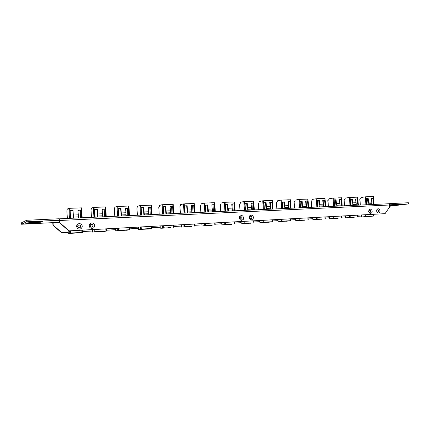 <?xml version="1.0" encoding="UTF-8"?>
<svg xmlns="http://www.w3.org/2000/svg" width="430" height="430" viewBox="0 0 430 430"><rect width="100%" height="100%" fill="white"/><g stroke="black" fill="none" stroke-linecap="round" stroke-linejoin="round"><path stroke-width="0.64" d="M376.546 210.936L377.046 212.296L378.099 213.022L379.249 212.796L380.082 211.248L379.593 209.399L378.142 208.636L377.072 209.174L376.546 210.936M378.513 210.883L378.233 211.829L377.658 212.114L377.046 211.888L376.615 210.985L376.766 210.232L377.47 209.749L378.25 210.157L378.513 210.883M76.599 226.449L77.319 228.163L78.357 228.889L79.604 229.099L80.819 228.755L81.759 227.927L82.27 226.153L81.92 224.954L81.082 224.025L79.276 223.503L77.54 224.202L76.809 225.218L76.599 226.449M80.657 226.298L80.383 227.25L79.228 227.878L78.26 227.599L77.62 226.454L77.9 225.503L79.056 224.879L80.276 225.384L80.657 226.298M249.11 217.526L249.696 219.037L251.48 219.87L253.13 218.854L253.496 217.3L252.91 215.796L251.131 214.957L249.481 215.968L249.11 217.526M251.889 217.44L251.69 218.273L250.808 218.816L250.05 218.564L249.534 217.558L249.905 216.505L250.62 216.182L251.373 216.43L251.889 217.44M239.247 218.037L240.225 219.934L241.655 220.402L243.332 219.375L243.702 217.806L242.735 215.914L241.305 215.441L239.628 216.462L239.247 218.037M242.095 217.946L241.719 219.004L240.993 219.332L240.23 219.085L239.709 218.069L239.908 217.225L240.811 216.677L241.574 216.93L242.095 217.946M89.15 225.798L89.494 226.992L90.327 227.916L92.106 228.427L93.805 227.728L94.519 226.728L94.724 225.508L94.014 223.815L93.004 223.095L91.778 222.88L90.585 223.218L89.655 224.035L89.15 225.798M93.106 225.653L92.617 226.846L91.703 227.217L90.751 226.943L90.123 225.809L90.617 224.621L91.531 224.25L92.73 224.745L93.106 225.653M368.596 211.35L369.096 212.716L370.165 213.447L371.649 212.936L372.181 211.657L371.934 210.205L370.617 209.066L369.133 209.571L368.596 211.35M370.612 211.291L370.321 212.243L369.526 212.517L368.822 211.904L368.687 211.125L369.553 210.152L370.343 210.56L370.612 211.291M389.639 205.782L396.186 205.271L389.623 205.583M400.061 204.68L403.27 204.277L395.45 204.852L400.04 204.433M30.229 222.923L27.337 222.917L30.234 222.606L40.366 222.256L30.229 222.923L30.207 222.611M28.283 223.783L25.461 223.804L27.891 223.509L38.195 223.138L28.283 223.783L28.267 223.487M32.261 222.02L29.321 222.009L32.288 221.686L42.634 221.343L32.261 222.02L32.245 221.692M68.219 232.291L61.796 232.646L53.18 225.148L53.078 222.643L59.722 222.321M68.219 232.34L61.549 232.711L52.949 225.223L52.809 222.622M59.571 220.343L59.759 222.966L59.791 219.596L59.566 218.87L59.012 218.902M59.759 222.966L68.848 230.926L384.307 213.715L385.065 213.635L389.725 206.841L389.494 204.572L388.613 203.75L59.517 218.832M68.967 233.42L70.337 233.06L82.286 232.393L80.437 232.775M73.046 233.146L69.499 233.345L74.035 233.087L73.035 232.931M76.47 232.797L79.776 232.555M79.781 232.775L80.442 232.829L79.786 232.867M80.442 232.829L79.491 232.899M79.609 232.904L80.179 232.867L79.609 232.904M73.552 208.142L70.601 208.254M77.938 210.41L80.808 210.071L77.927 210.189L78.523 217.962M78.195 214.828L73.331 215.043L73.654 218.182M66.903 211.039L67.327 218.472L66.892 211.028L67.268 209.039L68.864 208.362L69.44 218.375M82.157 217.795L81.587 207.857L68.864 208.362M93.133 232.06L94.686 231.695L106.21 231.05L104.227 231.431M98.217 231.673L99.411 231.469L97.078 231.582M97.089 231.791L93.659 231.985L98.191 231.523M100.469 231.469L103.662 231.216M103.587 231.437L104.227 231.49L103.592 231.528M104.227 231.49L103.286 231.56M103.388 231.566L103.953 231.523L103.388 231.566M103.49 231.544L104.055 231.507L103.49 231.539M97.857 207.196L94.998 207.308M102.146 209.426L104.92 209.098L102.136 209.211L102.765 216.849M102.41 213.775L97.707 213.979L98.056 217.064M91.015 210.05L91.461 217.37L91.015 210.05L91.472 208.093L93.353 207.416L93.933 217.257M106.242 216.693L105.651 206.921L93.353 207.416M116.498 230.743L118.352 230.367L129.527 229.744L127.226 230.136M121.534 230.211L120.325 230.281M120.335 230.485L117.019 230.668L121.534 230.227M123.673 230.174L126.759 229.916M126.614 230.136L127.232 230.195L126.619 230.227M127.232 230.195L126.302 230.265M126.382 230.27L127.06 230.211L126.382 230.27M121.351 206.287L118.578 206.395M125.549 208.48L128.226 208.158L125.538 208.265L126.189 215.779M125.813 212.753L121.265 212.952L121.642 215.984M114.358 209.093L114.794 216.301L114.358 209.093L114.88 207.174L117.014 206.497L117.605 216.172M129.484 215.624L128.914 206.018L117.014 206.497M139.105 229.475L141.239 229.082L151.908 228.486L149.484 228.884M142.825 229.217L139.616 229.4L142.819 229.018M146.119 228.921L149.108 228.663M148.893 228.884L149.489 228.943L148.898 228.975M149.489 228.943L148.57 229.007M148.64 229.018L149.189 228.975L148.64 229.007M148.769 228.996L149.317 228.953L148.769 228.986M144.077 205.406L141.384 205.508M148.183 207.561L150.769 207.249L148.167 207.351L148.85 214.737M148.447 211.764L144.05 211.958L144.448 214.941M137.374 215.263L136.928 208.179L137.519 206.282L139.895 205.604L140.492 215.124M151.989 214.597L151.414 205.142L139.895 205.604M160.981 228.244L171.038 227.669M164.599 227.991L161.492 228.169L164.588 227.809M167.845 227.706L170.737 227.448M170.457 227.669L171.038 227.728L170.463 227.76M170.092 227.706L170.731 227.76L170.092 227.803M171.038 227.728L170.135 227.792M170.323 227.782L170.871 227.739L170.323 227.771M166.066 204.551L163.448 204.653M170.081 206.674L172.586 206.368L170.065 206.47L170.769 213.737M170.35 210.813L166.093 210.996L166.512 213.93M159.224 214.264L158.777 207.292L159.245 206.814L159.433 205.422L162.035 204.75L162.637 214.108M173.763 213.597L173.193 204.298L162.035 204.75M182.169 227.051L191.909 226.492M187.399 226.513L185.674 226.626M185.679 226.809L182.675 226.975L187.399 226.529M188.888 226.529L191.694 226.277M191.35 226.497L191.914 226.551L191.355 226.583M191.914 226.551L191.017 226.615M191.054 226.626L191.592 226.583L191.054 226.615M191.205 226.605L191.742 226.567L191.205 226.594M187.356 203.723L184.809 203.825M191.28 205.82L193.71 205.518L191.269 205.615L191.995 212.764M191.554 209.888L187.432 210.066L187.867 212.952M180.39 213.296L179.939 206.432L180.444 205.965L180.654 204.589L183.465 203.917L184.072 213.124M194.236 203.498L183.465 203.917M202.702 225.895L212.141 225.352M207.98 225.358L206.104 225.476M206.11 225.659L203.197 225.82L207.98 225.374M209.281 225.39L211.995 225.137M211.598 225.358L212.146 225.411L211.603 225.444M211.286 225.487L211.813 225.444L211.286 225.487M211.442 225.465L211.974 225.422L211.442 225.465M207.975 202.922L205.497 203.019M211.823 204.986L214.172 204.691L211.807 204.787L212.549 211.818M212.092 208.991L208.099 209.163L208.555 212.001M200.901 212.355L200.445 205.599L200.987 205.137L201.219 203.782L204.223 203.111L204.83 212.173M214.656 202.707L204.223 203.111M222.6 224.772L231.754 224.25M225.917 224.541L228.98 224.197L225.911 224.369M229.045 224.283L231.679 224.03M230.856 224.283L231.754 224.224L230.883 224.363M230.899 224.379L231.421 224.342L230.899 224.379M231.066 224.358L231.593 224.32L231.066 224.358M227.964 202.148L225.551 202.245M231.727 204.18L234.001 203.89L231.711 203.981L232.474 210.91M232.001 208.12L228.131 208.292L228.599 211.087M220.783 211.442L220.327 204.793L220.896 204.331L221.149 203.003L224.336 202.331L224.949 211.254M234.452 201.939L224.336 202.331M242.525 223.616L250.781 223.175M247.266 223.154L245.121 223.288M245.127 223.46L247.266 223.17M250.781 222.96L247.04 223.353L250.523 223.127M250.787 223.234L249.846 223.234M250.099 223.283L250.62 223.245L250.099 223.283M247.341 201.396L244.987 201.487M251.023 203.395L253.232 203.116L251.012 203.202L251.792 210.023M251.303 207.281L247.551 207.443L248.035 210.195M240.064 210.56L239.607 204.008L240.209 203.557L240.477 202.245L243.831 201.573L244.455 210.356M253.646 201.192L243.831 201.573M261.241 222.643L263.595 222.219L272.496 221.719L269.25 222.138M266.03 222.1L263.762 222.24M269.25 222.192L261.354 222.584L266.03 222.117M266.82 222.159L269.298 221.928M268.385 222.256L269.083 222.208L268.39 222.267M266.143 200.67L263.848 200.756M269.75 202.637L271.889 202.363L269.734 202.449L270.529 209.163M270.024 206.464L266.385 206.62L266.885 209.329M258.779 209.7L258.317 203.245L258.951 202.799L259.231 201.509L262.746 200.837L263.37 209.491M272.265 200.466L262.746 200.837M279.398 221.622L281.908 221.192L290.621 220.703L287.175 221.127M284.235 221.079L281.854 221.23M286.127 221.197L279.511 221.557L284.241 221.09M284.88 221.149L287.288 220.923M287.181 221.181L286.246 221.181M286.509 221.235L287.014 221.197L286.509 221.235M284.386 199.961L282.144 200.047M287.917 201.901L289.997 201.632L287.906 201.713L288.713 208.33M288.197 205.669L284.665 205.825L285.176 208.491M276.942 208.867L276.479 202.508L277.14 202.068L277.441 200.794L281.102 200.127L281.725 208.652M290.341 199.767L281.102 200.127M297.039 220.628L304.59 220.122M301.919 220.09L299.43 220.257M303.731 220.267L296.926 220.547L301.919 220.101M302.419 220.165L304.757 219.94M304.596 220.203L303.666 220.203M303.929 220.251L304.429 220.214L303.929 220.251M302.102 199.273L299.914 199.359M305.563 201.186L307.579 200.923L305.547 201.003L306.37 207.523M305.843 204.9L302.408 205.051L302.935 207.679M294.588 208.061L294.12 201.794L294.808 201.358L295.12 200.1L298.92 199.434L299.543 207.835M307.891 199.085L298.92 199.434M314.169 219.585L321.516 219.192M319.098 219.123L316.507 219.305M316.512 219.445L319.098 219.133M318.893 219.284L321.731 218.988M321.06 219.198L321.522 219.246L321.07 219.273M321.522 219.246L320.587 219.252M320.861 219.3L321.355 219.262L320.861 219.3M319.313 198.606L317.168 198.687M322.699 200.493L324.661 200.235L322.688 200.31L323.516 206.733M322.978 204.153L319.646 204.298L320.183 206.889M311.728 207.276L311.261 201.095L311.97 200.665L312.298 199.423L316.222 198.762L316.851 207.04M324.946 198.424L316.222 198.762M330.82 218.65L337.969 218.263M333.11 218.51L336.652 218.15L333.105 218.381M336.023 218.279L338.233 218.064M337.969 218.322L337.034 218.322M337.109 218.392L337.598 218.359L337.109 218.392M337.319 218.37L337.808 218.332L337.319 218.37M336.034 197.956L333.938 198.036M339.356 199.821L341.259 199.563L339.34 199.638L340.184 205.97M339.635 203.428L336.394 203.567L336.943 206.12M328.391 206.513L327.923 200.418L328.654 199.993L328.993 198.767L333.04 198.112L333.669 206.271M341.511 197.778L333.04 198.112M350.041 217.397L345.779 217.838L353.965 217.365M353.949 217.182L354.277 217.161M352.127 217.376L353.793 217.193M353.971 217.419L353.035 217.424M353.111 217.494L353.589 217.456L353.111 217.494M353.326 217.467L353.809 217.435L353.326 217.467M352.294 197.327L350.24 197.408M355.546 199.165L357.4 198.913L355.529 198.988L356.384 205.228M355.825 202.724L352.675 202.858L353.229 205.373M344.591 205.771L344.124 199.762L344.876 199.337L345.231 198.133L349.386 197.477L350.015 205.518M357.626 197.155L349.386 197.477M363.979 216.709L373.38 216.059L368.601 216.548M363.984 216.731L364.946 216.607M367.795 216.494L369.886 216.285M369.537 216.543L368.515 216.623L369.531 216.467M368.897 216.591L369.375 216.559L368.897 216.591M368.101 196.714L366.091 196.79M371.289 198.526L373.095 198.278L371.278 198.354L372.138 204.508M371.574 202.035L368.505 202.17L369.069 204.648M360.351 205.046L359.883 199.122L360.657 198.703L361.017 197.51L365.28 196.859L365.909 204.793M373.294 196.548L365.28 196.859M367.548 198.676L366.392 198.725M60.017 222.88L69.122 230.856L385.065 213.635M68.848 230.926L69.122 230.856M361.415 216.027L357.819 216.225M345.656 216.897L341.737 217.118M329.45 217.8L325.193 218.037M312.782 218.725L308.176 218.977M295.636 219.676L290.653 219.95M277.99 220.654L272.615 220.95M259.817 221.66L254.028 221.982M241.096 222.702L234.877 223.046M221.799 223.772L215.124 224.143M201.906 224.874L194.747 225.272M181.385 226.013L173.72 226.438M160.202 227.19L152 227.642M138.331 228.4L129.564 228.889M115.734 229.658L106.371 230.174M92.375 230.953L82.377 231.507M361.42 216.059L357.825 216.263M345.656 216.935L341.737 217.155M329.45 217.838L325.198 218.075M312.787 218.762L308.176 219.015M295.641 219.714L290.659 219.988M277.99 220.692L272.615 220.993M259.817 221.703L254.033 222.025M241.096 222.74L234.877 223.084M221.805 223.81L215.129 224.18M201.912 224.917L194.752 225.315M181.39 226.056L173.72 226.481M160.207 227.233L152.005 227.685M138.336 228.448L129.564 228.932M115.74 229.701L106.371 230.222M92.38 230.996L82.383 231.555M389.677 206.255L408.5 203.917L390.021 204.782L389.924 203.621L388.785 203.766M389.924 203.621L408.403 202.772L408.5 203.917M53.084 222.643L21.575 224.245L21.5 222.794L26.665 220.241L59.007 218.762L59.093 220.273L58.663 220.423L59.437 220.391L59.351 218.886M21.575 224.245L26.751 221.789L59.093 220.273M390.021 204.782L389.558 204.841M26.751 221.789L26.665 220.241M79.647 232.737L80.012 232.716M76.475 232.893L80.018 232.754M69.934 233.425L69.122 233.372M79.33 232.84L69.934 233.366M76.852 208.012L79.76 207.9M73.272 218.203L73.062 210.383L70.154 210.501L70.601 218.322M73.331 215.043L73.062 210.383M70.165 210.721L72.81 210.614M80.147 210.318L80.582 217.865M81.259 217.838L80.808 210.071M103.517 231.394L103.823 231.378M100.475 231.544L103.829 231.41M94.073 232.066L93.283 232.012M103.119 231.501L94.068 232.006M101.077 207.072L103.883 206.964M97.615 217.085L97.132 209.501L97.438 209.399L94.621 209.512L95.078 217.204M97.707 213.979L97.438 209.399M94.638 209.732L97.142 209.63M104.157 209.345L104.597 216.768M105.377 216.731L104.92 209.098M123.673 230.238L126.855 230.114M117.406 230.749L116.648 230.7M126.13 230.206L117.406 230.695M124.485 206.163L127.199 206.056M121.136 216.01L120.647 208.55L120.991 208.448L118.271 208.561L118.734 216.118M121.265 212.952L120.991 208.448M118.288 208.776L120.658 208.679M127.366 208.405L127.817 215.704M128.688 215.661L128.226 208.158M146.125 228.98L149.135 228.862M139.981 229.475L139.245 229.426M148.404 229.029L139.981 229.426M147.13 205.287L149.753 205.185M143.889 214.968L143.389 207.636L143.77 207.529L141.142 207.636L141.61 215.07M144.05 211.958L143.77 207.529M141.153 207.846L143.4 207.754M149.823 207.496L150.28 214.672M151.236 214.629L150.769 207.249M167.85 227.755L170.705 227.647M161.836 228.244L161.121 228.196M169.952 227.739L161.83 228.196M169.038 204.433L171.581 204.336M165.905 213.957L165.394 206.744L165.813 206.642L163.266 206.744L163.739 214.054M166.093 210.996L165.813 206.642M163.282 206.954L165.405 206.868M171.554 206.615L172.016 213.678M173.059 213.629L172.586 206.368M191.463 226.287L191.699 226.416M188.894 226.572L191.597 226.476M182.997 227.051L182.304 227.002M190.839 226.637L182.992 227.002M190.253 203.61L192.715 203.519M187.217 212.979L186.701 205.884L187.147 205.782L184.685 205.879L185.158 213.076M187.432 210.066L187.147 205.782M184.701 206.083L186.706 206.002M192.602 205.766L193.065 212.71M194.183 212.662L193.71 205.518M211.753 225.148L212.006 225.272M209.281 225.427L211.845 225.336M203.498 225.9L202.831 225.852M211.065 225.422L203.498 225.847M212.146 225.411L211.232 225.492M210.802 202.815L213.189 202.724M207.857 212.033L207.335 205.051L207.814 204.949L205.427 205.046L205.905 212.124M208.099 209.163L207.814 204.949M205.443 205.244L207.346 205.169M212.995 204.938L213.457 211.78M214.651 211.721L214.172 204.691M231.426 224.051L231.689 224.17M229.05 224.315L231.48 224.229M223.374 224.777L222.724 224.729M230.69 224.315L223.374 224.729M231.759 224.304L230.845 224.385M230.716 202.041L233.028 201.955M227.862 211.119L227.336 204.239L227.841 204.137L225.53 204.234L226.008 211.205M228.131 208.292L227.841 204.137M225.54 204.427L227.341 204.357M232.759 204.137L233.227 210.872M234.484 210.813L234.001 203.89M250.502 222.987L250.781 223.095M250.513 223.127L250.975 223.1L250.523 223.159M249.722 223.245L242.649 223.643M242.531 223.697L242.025 223.643M242.654 223.691L241.87 223.681M250.362 201.278L252.27 201.208M250.024 201.24L250.362 201.283M247.255 210.232L246.723 203.46L247.261 203.358L245.014 203.444L245.498 210.308M247.551 207.443L247.261 203.358M245.03 203.643L246.734 203.573M251.926 203.363L252.399 209.996M253.721 209.931L253.232 203.116M261.354 222.584L263.767 222.412M269.019 221.945L269.309 222.052M269.029 222.084L269.476 222.063L268.997 221.95M266.826 222.192L269.003 222.117M261.23 222.563L260.747 222.6M261.359 222.638L260.569 222.627M268.761 200.568L270.938 200.482M266.073 209.367L265.536 202.697L266.095 202.595L263.918 202.686L264.402 209.442M266.385 206.62L266.095 202.595M263.929 202.874L265.546 202.809M270.529 202.605L271.002 209.141M272.378 209.077L271.889 202.363M279.511 221.557L281.865 221.396M286.993 220.939L287.294 221.041M287.004 221.074L287.439 221.052L286.939 220.939M284.88 221.176L286.95 221.106M279.392 221.541L278.919 221.574M279.516 221.617L278.721 221.606M286.939 199.864L289.051 199.778M284.332 208.528L283.789 201.96L284.37 201.858L282.257 201.944L282.746 208.604M284.665 205.825L284.37 201.858M282.273 202.132L283.8 202.068M288.584 201.874L289.057 208.314M290.487 208.249L289.997 201.632M297.146 220.569L299.436 220.407M304.456 219.956L304.762 220.058M304.467 220.095L304.886 220.069L304.37 219.961M302.419 220.192L304.381 220.128M297.033 220.547L296.571 220.579M297.151 220.622L296.345 220.617M304.596 199.176L306.644 199.095M302.059 207.717L301.516 201.245L302.118 201.143L300.065 201.224L300.554 207.787M302.408 205.051L302.118 201.143M300.081 201.412L301.521 201.353M306.112 201.165L306.59 207.513M308.073 207.443L307.579 200.923M321.42 219.004L321.737 219.106M321.43 219.139L321.839 219.117L321.307 219.01M318.893 219.311L321.317 219.176M320.474 219.262L314.282 219.612M314.174 219.66L313.723 219.612M314.282 219.655L313.475 219.649M321.742 198.509L323.736 198.434M319.275 206.932L318.727 200.547L319.35 200.445L317.356 200.525L317.851 206.997M319.646 204.298L319.35 200.445M317.372 200.708L318.738 200.654M323.145 200.477L323.623 206.728M325.155 206.658L324.661 200.235M337.91 218.08L338.238 218.177M336.023 218.3L337.781 218.246M336.937 218.402L330.933 218.671M330.831 218.725L330.39 218.671M330.933 218.72L330.122 218.714M330.396 218.746L330.127 218.789M338.405 197.864L340.345 197.789M336.007 206.163L335.459 199.875L336.099 199.773L334.164 199.848L334.653 206.223M336.394 203.567L336.099 199.773M334.175 200.031L335.47 199.977M339.7 199.805L340.178 205.948M341.753 205.9L341.259 199.563M350.052 217.526L349.246 217.483M347.021 217.736L349.251 217.601M353.96 217.311L354.282 217.274M352.132 217.397L353.793 217.349M352.939 217.435L347.123 217.763M347.026 217.811L346.596 217.757M347.128 217.806L346.311 217.8M346.601 217.838L346.317 217.876M354.605 197.236L356.486 197.166M352.272 205.416L351.719 199.214L352.38 199.117L350.498 199.192L350.988 205.475M352.675 202.858L352.38 199.117M350.509 199.369L351.729 199.321M355.798 199.154L356.228 204.594M357.889 205.158L357.4 198.913M362.769 216.849L364.952 216.72M369.547 216.306L369.891 216.398M367.8 216.516L369.37 216.473M368.515 216.623L362.877 216.876M362.78 216.924L362.361 216.87M362.877 216.919L362.055 216.913M362.366 216.946L362.06 216.989M370.359 196.628L372.192 196.553M368.091 204.691L367.537 198.574L368.209 198.477L366.381 198.547L366.871 204.75M368.505 202.17L368.209 198.477M371.456 198.52L371.853 203.498M373.584 204.444L373.095 198.278M389.575 204.997L59.883 220.488M59.738 222.568L53.057 222.891M36.684 222.611L36.668 222.299M34.604 223.482L34.588 223.175M38.861 221.708L38.845 221.375M68.112 230.281L68.295 233.442L68.101 230.27M69.741 233.114L69.612 230.883M82.415 232.393L82.286 230.19L82.431 232.399M70.482 233.055L70.353 230.84M81.797 230.217L81.926 232.41M78.4 216.892L73.53 217.112M81.087 207.846L81.668 217.816M70.187 218.343L69.606 208.292M91.998 224.299L92.165 227.121L91.982 224.293M92.316 229.647L92.461 232.082L92.299 229.647M94.154 231.743L94.025 229.55M106.403 231.05L106.274 228.884M94.89 231.684L94.767 229.512M105.823 228.905L105.952 231.066M102.625 215.801L97.922 216.01M105.183 206.911L105.775 216.715M105.635 206.938L106.221 216.693M94.675 217.22L94.089 207.341M115.675 228.368L115.82 230.765M117.75 230.421L117.616 228.266M129.597 229.749L129.462 227.615M118.486 230.362L118.357 228.222M129.048 227.642L129.183 229.76M126.044 214.747L121.496 214.952M128.479 206.008L129.075 215.645M118.347 216.134L117.755 206.427M138.277 227.137L138.428 229.491M140.567 229.142L140.433 227.018M152.026 228.486L151.892 226.395M141.303 229.082L141.169 226.981M151.516 226.416L151.65 228.502M148.689 213.726L144.292 213.925M151.005 205.137L151.607 214.613M141.233 215.086L140.631 205.535M160.153 225.944L160.304 228.26M162.648 227.9L162.513 225.814M173.736 227.266L173.602 225.207M163.378 227.841L163.244 225.777M173.258 225.229L173.392 227.282M170.602 212.737L166.346 212.931M172.812 204.288L173.419 213.613M163.373 214.075L162.771 204.68M181.342 224.788L181.492 227.072M184.018 226.701L183.884 224.648M184.75 226.642L184.615 224.611M194.312 224.078L194.451 226.099M191.818 211.78L187.695 211.969M193.919 203.471L194.532 212.646M184.809 213.092L184.196 203.847M201.869 223.67L202.019 225.917M204.723 225.54L204.589 223.519M205.449 225.481L205.314 223.482M214.71 222.966L214.85 224.954M212.372 210.856L208.373 211.033M214.371 202.675L214.989 211.71M205.567 212.141L204.949 203.041M221.767 222.584L221.918 224.793M224.788 224.412L224.648 222.423M225.508 224.358L225.374 222.385M234.484 221.891L234.619 223.847M232.286 209.958L228.411 210.13M234.194 201.906L234.812 210.802M225.68 211.216L225.062 202.261M240.725 216.688L240.913 219.332M241.069 221.531L241.219 223.707M244.24 223.321L244.1 221.364M244.96 223.267L244.821 221.326M253.657 220.843L253.797 222.767M251.593 209.087L247.841 209.254M253.415 201.165L254.039 209.921M245.181 210.324L244.557 201.503M259.795 220.509L259.946 222.654M263.106 222.262L262.966 220.332M263.826 222.208L263.687 220.294M272.26 219.827L272.4 221.724M270.325 208.244L266.686 208.405M272.061 200.439L272.684 209.066M264.09 209.458L263.466 200.772M277.973 219.515L278.124 221.633M281.419 221.235L281.279 219.338M282.134 221.181L281.994 219.295M290.315 218.843L290.454 220.714M288.508 207.421L284.972 207.582M290.159 199.735L290.787 208.233M282.445 208.62L281.817 200.063M295.625 218.553L295.781 220.638M299.194 220.241L299.054 218.365M299.909 220.181L299.769 218.327M307.853 217.886L307.988 219.73M306.155 206.626L302.725 206.782M307.729 199.058L308.364 207.432M300.258 207.803L299.629 199.369M312.782 217.618L312.933 219.671M316.464 219.268L316.324 217.424M317.173 219.214L317.034 217.386M324.887 216.956L325.026 218.773M323.301 205.857L319.968 206.008M324.806 198.391L325.435 206.647M317.566 207.007L316.931 198.698M329.45 216.709L329.606 218.73M333.245 218.327L333.099 216.51M333.949 218.273L333.809 216.467M341.442 216.053L341.581 217.843M339.963 205.105L336.722 205.25M341.393 197.752L342.027 205.889M334.379 206.239L333.744 198.047M345.661 215.822L345.817 217.822M349.552 217.413L349.413 215.618M350.256 217.36L350.117 215.58M357.534 215.177L357.674 216.94M356.158 204.374L353.003 204.519M357.523 197.123L358.158 205.148M350.719 205.486L350.084 197.413M361.431 214.962L361.587 216.935M365.414 216.521L365.274 214.753M366.113 216.467L365.973 214.715M373.192 214.323L373.331 216.064M371.907 203.664L368.843 203.804M373.213 196.515L373.847 204.427M366.613 204.761L365.978 196.795M388.623 203.75L59.496 218.832M82.173 217.795L81.593 207.862M106.291 228.884L106.42 231.05M115.804 230.77L115.659 228.373M129.484 227.615L129.618 229.749M129.511 215.624L128.914 206.024M138.401 229.502L138.256 227.137M151.924 226.395L152.053 228.491M152.016 214.591L151.414 205.148M136.907 208.19L137.347 215.263M160.272 228.271L160.127 225.944M173.639 225.207L173.774 227.271M173.795 213.597L173.193 204.298M158.751 207.303L159.197 214.264M181.455 227.078L181.304 224.788M194.666 224.062L194.801 226.089M194.887 212.63L194.274 203.481M179.907 206.443L180.358 213.296M201.976 225.922L201.826 223.67M215.043 222.95L215.177 224.944M215.317 211.694L214.704 202.686M200.407 205.615L200.858 212.355M221.869 224.804L221.719 222.584M234.791 221.869L234.93 223.837M235.124 210.786L234.506 201.917M220.278 204.809L220.735 211.447M241.165 223.718L241.015 221.531M240.859 219.332L240.671 216.693M253.947 220.826L254.087 222.761M254.323 209.904L253.705 201.17M239.553 204.024L240.01 210.56M259.887 222.665L259.731 220.509M272.534 219.811L272.668 221.719M272.959 209.05L272.335 200.45M258.258 203.266L258.715 209.706M278.06 221.643L277.904 219.52M290.572 218.827L290.712 220.708M291.04 208.222L290.417 199.746M276.415 202.53L276.877 208.873M295.706 220.649L295.555 218.558M308.09 217.87L308.229 219.725M308.6 207.421L307.971 199.063M294.05 201.815L294.512 208.066M312.857 219.682L312.701 217.623M325.112 216.946L325.252 218.768M325.66 206.636L325.032 198.402M311.18 201.116L311.648 207.281M329.52 218.746L329.364 216.715M341.651 216.043L341.791 217.838M342.237 205.879L341.608 197.757M327.837 200.445L328.305 206.518M345.725 217.833L345.569 215.828M357.738 215.167L357.878 216.935M358.357 205.137L357.722 197.128M344.032 199.783L344.5 205.776M361.49 216.946L361.334 214.968M373.38 214.312L373.519 216.059M374.035 204.422L373.401 196.521M359.786 199.144L360.254 205.051"/></g></svg>
